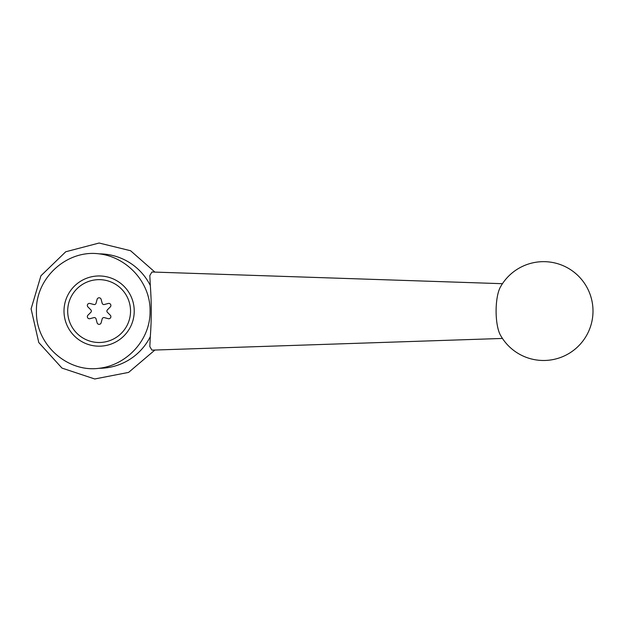 <?xml version="1.0" encoding="UTF-8"?>
<svg xmlns="http://www.w3.org/2000/svg" width="622" height="622" viewBox="0 0 622 622"><rect width="100%" height="100%" fill="white"/><g stroke="black" fill="none" stroke-linecap="round" stroke-linejoin="round"><path stroke-width="0.93" d="M502.452 338.446L151.939 350.139L149.824 346.578L150.314 336.611A57.216 57.216 0 0 1 99.116 368.286C126.445 365.2 150.477 340.234 150.065 311.14C150.571 282.124 126.569 256.933 99.116 253.854A57.216 57.216 0 0 1 150.314 285.537L149.824 275.562L151.939 272.001L502.452 283.694M99.116 368.286C67.448 372.664 35.602 344.627 36.434 311.148C35.555 277.583 67.293 249.515 99.116 253.854M498.129 293.11A27.314 8.21 90 0 0 496.099 311.07A27.314 8.21 90 0 0 500.407 335.095A49.41 49.41 0 0 0 575.148 349.09A49.41 49.41 0 0 0 575.148 273.05A49.41 49.41 0 0 0 500.407 287.045A27.314 8.21 90 0 0 498.129 293.11M150.314 285.537C151.589 302.502 151.589 319.521 150.314 336.611M99.116 279.643A31.434 31.434 0 0 1 126.336 326.783A31.434 31.434 0 0 1 71.895 326.783A31.434 31.434 0 0 1 99.116 279.643M87.943 306.941L90.859 309.857A1.563 1.563 0 0 1 91.317 310.977A7.798 7.798 0 0 0 91.317 311.163A1.563 1.563 0 0 1 90.859 312.283L87.943 315.206A2.084 2.084 0 0 0 89.949 318.682L93.938 317.617A1.563 1.563 0 0 1 95.135 317.78A7.798 7.798 0 0 0 95.298 317.873A1.563 1.563 0 0 1 96.037 318.829L97.11 322.818A2.084 2.084 0 0 0 101.129 322.818L102.195 318.829A1.563 1.563 0 0 1 102.933 317.873A7.798 7.798 0 0 0 103.096 317.78A1.563 1.563 0 0 1 104.294 317.617L108.282 318.682A2.084 2.084 0 0 0 110.288 315.206L107.373 312.283A1.563 1.563 0 0 1 106.914 311.163A7.798 7.798 0 0 0 106.914 310.977A1.563 1.563 0 0 1 107.373 309.857L110.288 306.941A2.084 2.084 0 0 0 108.282 303.458L104.294 304.523A1.563 1.563 0 0 1 103.096 304.36A7.798 7.798 0 0 0 102.933 304.267A1.563 1.563 0 0 1 102.195 303.311L101.129 299.33A2.084 2.084 0 0 0 97.11 299.33L96.037 303.311A1.563 1.563 0 0 1 95.298 304.267A7.798 7.798 0 0 0 95.135 304.36A1.563 1.563 0 0 1 93.938 304.523L89.949 303.458A2.084 2.084 0 0 0 87.943 306.941M99.116 275.958A35.112 35.112 0 0 1 129.524 328.626A35.112 35.112 0 0 1 68.708 328.626A35.112 35.112 0 0 1 99.116 275.958M154.901 272.102L130.573 250.728L99.116 243.023L65.73 251.77L40.928 275.787L31.1 308.877L38.774 342.535L61.975 368.092L94.723 378.977L128.606 372.399L154.901 350.038"/></g></svg>
